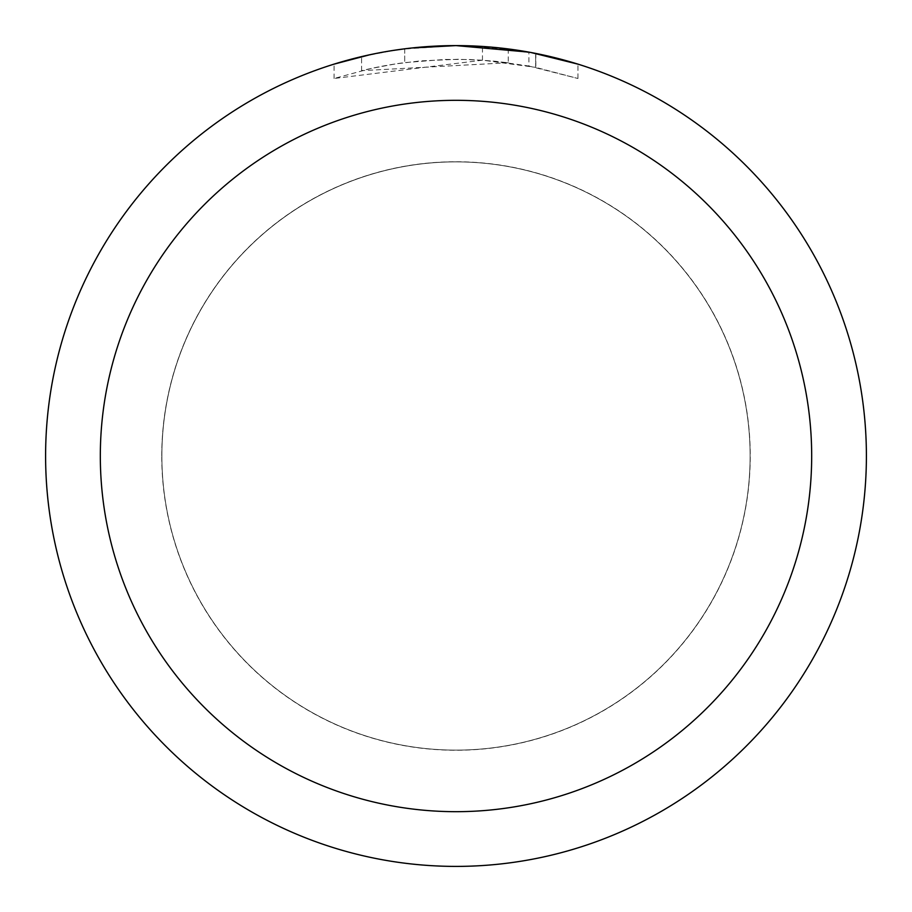 <?xml version="1.0" encoding="UTF-8"?>
<svg xmlns="http://www.w3.org/2000/svg" width="912" height="912" viewBox="0 0 912 912"><rect width="100%" height="100%" fill="white"/><g stroke="black" fill="none" stroke-linecap="round" stroke-linejoin="round"><path stroke-width="0.68" stroke-dasharray="4.56 3.42" d="M456 161.88A294.12 294.12 0 0 1 750.12 456A294.12 294.12 0 0 1 456 750.12A294.12 294.12 0 0 1 161.88 456A294.12 294.12 0 0 1 456 161.88A294.12 294.12 0 0 1 750.12 456A294.12 294.12 0 0 1 456 750.12A294.12 294.12 0 0 1 161.88 456A294.12 294.12 0 0 1 456 161.88M456 161.812A294.188 294.188 0 0 1 750.188 456A294.188 294.188 0 0 1 456 750.188A294.188 294.188 0 0 1 161.812 456A294.188 294.188 0 0 1 456 161.812M482.448 60.192L334.088 78.489L370.523 68.594L395.284 63.954L420.284 60.887L458.029 59.28L483.2 60.215L508.269 62.734L508.269 48.94L456 45.6A410.4 410.4 0 0 1 866.4 456A410.4 410.4 0 0 1 456 866.4A410.4 410.4 0 0 1 45.6 456A410.4 410.4 0 0 1 456 45.6L464.185 45.68M469.897 45.839L506.536 48.724M428.184 46.546L456 45.611L482.448 46.478L535.663 53.409L535.663 67.363L482.459 60.158L482.459 46.455M535.652 53.409L530.841 52.486M577.923 64.136L528.892 52.132L528.903 66.04L577.923 78.489L535.652 67.363M508.269 62.734L361.597 70.68A396.72 396.72 0 0 1 404.711 62.609L445.193 59.428L470.273 59.542L495.421 61.241L528.903 66.04M404.711 48.815L404.711 62.609L404.711 48.815A410.4 410.4 0 0 0 361.597 56.601L394.645 50.217M411.643 48.005L409.716 48.222M577.957 78.489L577.957 64.136L577.957 78.489M361.597 70.68L361.597 56.601L361.597 70.68M369.85 54.743L393.254 50.422M404.711 48.826L425.915 46.706M535.663 67.363L535.663 53.409M334.066 78.489L334.066 64.136L351.052 59.246L376.907 53.295L403.081 49.02L429.484 46.455L456 45.6L402.192 49.145M161.88 456A294.12 294.12 0 0 1 456 161.88A294.12 294.12 0 0 1 750.12 456A294.12 294.12 0 0 1 456 750.12A294.12 294.12 0 0 1 161.88 456M161.743 456A294.257 294.257 0 0 1 456 161.743A294.257 294.257 0 0 1 750.257 456A294.257 294.257 0 0 1 456 750.257A294.257 294.257 0 0 1 161.743 456M535.834 53.443L535.834 67.397"/><path stroke-width="1.37" d="M464.185 45.68L469.897 45.839M506.536 48.724L508.269 48.94M528.903 52.132L456 45.6A410.4 410.4 0 0 1 866.4 456A410.4 410.4 0 0 1 456 866.4A410.4 410.4 0 0 1 45.6 456A410.4 410.4 0 0 1 456 45.6L411.643 48.005M530.841 52.486L577.923 64.136M456 100.32A355.68 355.68 0 0 1 811.68 456A355.68 355.68 0 0 1 456 811.68A355.68 355.68 0 0 1 100.32 456A355.68 355.68 0 0 1 456 100.32M409.716 48.222L404.711 48.815M334.088 64.136L369.85 54.743M393.254 50.422L404.711 48.826M425.915 46.706L428.184 46.546M394.645 50.217L402.192 49.145"/></g></svg>
